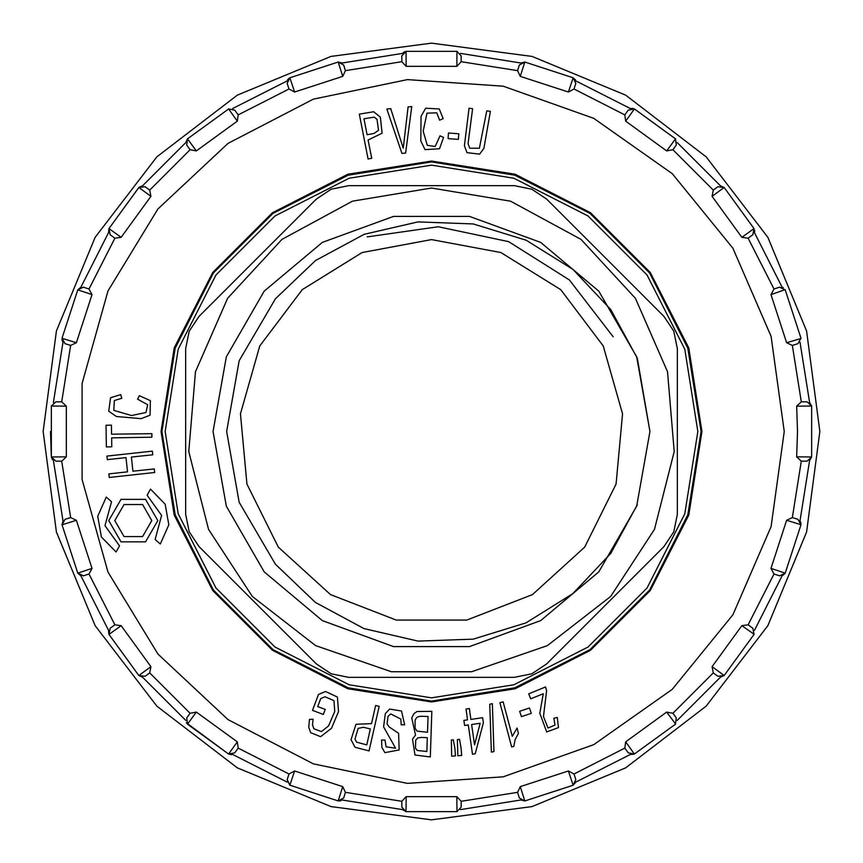 <?xml version="1.0" encoding="UTF-8"?>
<svg xmlns="http://www.w3.org/2000/svg" width="863" height="863" viewBox="0 0 863 863"><rect width="100%" height="100%" fill="white"/><g stroke="black" fill="none" stroke-linecap="round" stroke-linejoin="round"><path stroke-width="1.29" d="M613.205 336.829L569.364 279.936L508.587 241.662L438.339 226.721L367.239 236.947M431.5 239.612L500.82 252.568L560.777 289.688L603.269 345.966L622.568 413.798L616.063 484.014L584.629 547.142L532.514 594.65L466.764 620.119L396.236 620.119L330.486 594.65L278.371 547.142L246.937 484.014L240.432 413.798L259.731 345.966L302.223 289.688L362.18 252.568L431.5 239.612M431.5 165.135L513.809 178.177L588.059 216.009L646.991 274.941L684.823 349.191L697.865 431.5L684.823 513.809L646.991 588.059L588.059 646.991L513.809 684.823L431.5 697.865L349.191 684.823L274.941 646.991L216.009 588.059L178.177 513.809L165.135 431.5L178.177 349.191L216.009 274.941L274.941 216.009L349.191 178.177L431.5 165.135M649.904 431.5L636.732 506.203L598.803 571.889L540.702 620.648L469.429 646.581L393.571 646.581L322.298 620.648L264.197 571.889L226.268 506.203L213.096 431.5L226.268 356.797L264.197 291.111L322.298 242.352L393.571 216.419L469.429 216.419L540.702 242.352L598.803 291.111L636.732 356.797L649.904 431.5L637.272 358.296L610.734 309.655L573.01 269.493L526.16 240.259L473.237 223.895L417.983 221.91L364.24 234.305L315.567 260.507L275.416 298.771L239.202 360.788L226.613 431.5L239.202 502.212L275.416 564.229L315.34 602.352L364.003 628.609L417.983 641.08L473.129 639.116L525.988 622.881L572.795 593.679L610.756 553.366L637.272 504.704M431.5 187.983L510.572 201.176L581.069 239.331L635.362 298.307L667.563 371.716L674.186 451.608L654.51 529.321L610.659 596.43L547.401 645.664L471.586 671.694L391.414 671.694L315.599 645.664L252.341 596.43L208.49 529.321L188.814 451.608L195.437 371.716L227.638 298.307L281.931 239.331L352.428 201.176L431.5 187.983M185.696 348.609L185.696 514.391L189.18 531.878L199.083 546.7L316.3 663.917L331.122 673.82L348.609 677.304L514.391 677.304L531.878 673.82L546.7 663.917L663.917 546.7L673.82 531.878L677.304 514.391L677.304 348.609L673.82 331.122L663.917 316.3L546.7 199.083L531.878 189.18L514.391 185.696L348.609 185.696L331.122 189.18L316.3 199.083L199.083 316.3L189.18 331.122L185.696 348.609M701.975 431.5L688.739 347.918L650.314 272.514L590.486 212.686L515.082 174.261L431.5 161.025L347.918 174.261L272.514 212.686L212.686 272.514L174.261 347.918L161.025 431.5L174.261 515.082L212.686 590.486L272.514 650.314L347.918 688.739L431.5 701.975L515.082 688.739L590.486 650.314L650.314 590.486L688.739 515.082L701.975 431.5M345.47 70.626L343.668 65.081L345.47 70.626L401.802 61.705L401.802 55.868L401.802 61.715L406.171 66.311L456.829 66.311L456.937 51.305L405.912 51.327M196.354 150.939L190.108 149.784L149.784 190.119L145.06 186.688L149.784 190.119L150.939 196.354L138.867 187.454L108.986 228.587L139.051 187.249L142.632 185.815L185.815 142.632L187.454 138.867L196.354 150.939L237.336 121.165L238.166 114.876L234.736 110.151L238.166 114.876L288.986 88.975L287.185 83.431L288.986 88.986L294.563 92.007L342.74 76.354L338.177 62.06L342.212 62.945L402.525 53.398L404.607 51.651M190.108 149.784L186.688 145.06L190.119 149.784L149.784 190.108M62.028 338.35L76.354 342.74L92.007 294.563L88.986 288.986L83.431 287.185L88.975 288.986L114.876 238.166L110.151 234.736L114.876 238.166L121.165 237.336L150.939 196.354M50.464 431.5L51.305 456.937L66.311 456.829L66.311 406.171L61.715 401.802L55.868 401.802L61.705 401.802L70.626 345.47L65.081 343.668L70.637 345.47L76.354 342.74M61.705 461.198L70.637 517.53L65.081 519.332L70.626 517.53L61.705 461.198L55.868 461.198L61.715 461.198L66.311 456.829M92.007 568.437L77.767 573.151L80.852 575.891L108.576 630.303L108.824 634.154L138.867 675.546L150.939 666.646L121.165 625.664L114.876 624.834L110.151 628.264L114.876 624.834L88.975 574.014L83.431 575.815L88.986 574.014L92.007 568.437L76.354 520.26L62.06 524.823L62.945 520.788L53.398 460.475M186.322 722.719L228.609 754.025L237.336 741.835L196.354 712.061L190.119 713.216L186.688 717.94L190.108 713.216L149.784 672.892L145.06 676.312L149.784 672.881L150.939 666.646M237.336 741.835L238.166 748.124L288.986 774.014L287.185 779.569L288.986 774.025L294.563 770.993L342.74 786.646L345.47 792.363L343.668 797.919L345.47 792.363M238.166 748.124L234.736 752.849L238.166 748.124M339.698 801.069L342.212 800.055L402.525 809.602L406.063 811.695L456.937 811.695L456.861 796.689L406.171 796.689L401.802 801.296L401.802 807.132L401.802 801.285L345.47 792.374M517.53 792.374L519.332 797.919L517.53 792.374L461.198 801.296L461.198 807.132L461.198 801.296L456.861 796.689M675.664 724.035L666.646 712.061L625.664 741.835L624.834 748.124L628.264 752.849L624.834 748.124L574.014 774.025L575.815 779.569L574.014 774.014L568.437 770.993L520.26 786.646L524.823 800.94L520.788 800.055L460.475 809.602M672.892 713.216L713.216 672.881L717.94 676.312L713.216 672.892L672.892 713.216L676.312 717.94L672.881 713.216L666.646 712.061M800.972 524.65L786.646 520.26L770.993 568.437L774.014 574.014L779.569 575.815L774.025 574.014L748.124 624.834L752.849 628.264L748.124 624.834L741.835 625.664L712.061 666.646L724.133 675.546L720.368 677.185L677.185 720.368M800.055 342.212L809.602 402.525L811.695 406.095L796.689 406.171L797.563 431.5L796.689 456.829L801.285 461.198L807.132 461.198L801.296 461.198L792.374 517.53L797.919 519.332L792.363 517.53L786.646 520.26M801.296 401.802L792.363 345.47L797.919 343.668L792.374 345.47L801.296 401.802L807.132 401.802L801.285 401.802L796.689 406.171M754.176 228.846L724.133 187.454L712.061 196.354L741.835 237.336L748.124 238.166L752.849 234.736L748.124 238.166L774.025 288.986L779.569 287.185L774.014 288.986L770.993 294.563L786.646 342.74L801.004 338.479M675.751 139.051L634.391 108.975L625.664 121.165L666.646 150.939L672.892 149.784L713.216 190.108L672.881 149.784L676.312 145.06L672.892 149.784L713.216 190.108L717.94 186.688L713.216 190.119L712.061 196.354M575.556 79.968L573.151 77.767L524.801 62.06L520.26 76.354L568.437 92.007L574.014 88.986L575.815 83.431L574.014 88.975L624.834 114.876L628.264 110.151L624.834 114.876L625.664 121.165M456.829 66.311L461.198 61.715L461.198 55.868L461.198 61.705L517.53 70.626L519.332 65.081L517.53 70.637L520.26 76.354M517.53 792.363L520.26 786.646M713.216 672.881L712.061 666.646M792.363 345.47L786.646 342.74M461.198 61.705L517.53 70.637M345.47 70.637L342.74 76.354M70.637 517.53L76.354 520.26M701.058 431.5L687.865 348.199L649.58 273.053L589.947 213.42L514.801 175.135L431.5 161.942L348.199 175.135L273.053 213.42L213.42 273.053L175.135 348.199L161.942 431.5L175.135 514.801L213.42 589.947L273.053 649.58L348.199 687.865L431.5 701.058L514.801 687.865L589.947 649.58L649.58 589.947L687.865 514.801L701.058 431.5M289.634 785.147L338.35 800.972M196.354 712.061L187.454 724.133L228.587 754.014L231.5 754.704M121.165 625.664L108.986 634.413L138.857 675.524L142.632 677.185L185.815 720.368M51.327 405.858L51.305 456.905L52.46 459.677M43.15 431.5L56.386 330.993L95.178 237.325L156.893 156.893L237.325 95.178L330.993 56.386L431.5 43.15L532.007 56.386L625.675 95.178L706.107 156.893L767.822 237.325L806.614 330.993L819.85 431.5L806.614 532.007L767.822 625.675L706.107 706.107L625.675 767.822L532.007 806.614L431.5 819.85L330.993 806.614L237.325 767.822L156.893 706.107L95.178 625.675L56.386 532.007L43.15 431.5L56.386 330.993L95.178 237.325L156.893 156.893L237.325 95.178L330.993 56.386L431.5 43.15L532.007 56.386L625.675 95.178L706.107 156.893L767.822 237.325L806.614 330.993L819.85 431.5L806.614 532.007L767.822 625.675L706.107 706.107L625.675 767.822L532.007 806.614L431.5 819.85L330.993 806.614L237.325 767.822L156.893 706.107L95.178 625.675L56.386 532.007L43.15 431.5M61.931 339.698L62.945 342.212L53.398 402.525M121.165 237.336L108.986 228.587L108.576 232.697L80.852 287.109L77.767 289.849L62.06 338.177L65.081 343.668L62.06 338.199M228.846 108.824L187.476 138.857M294.563 92.007L289.849 77.767L287.573 79.72M457.142 51.327L406.063 51.305L406.171 66.311M568.437 92.007L573.151 77.767L524.823 62.06L520.788 62.945L460.475 53.398M666.646 150.939L675.546 138.867L634.262 108.889M633.01 108.393L630.303 108.576L575.891 80.852M741.835 237.336L754.014 228.587L724.143 187.476L720.368 185.815L677.185 142.632M783.28 287.573L782.148 287.109L754.424 232.697L754.672 230.302M770.993 294.563L785.168 289.688M801.069 523.302L800.055 520.788L809.602 460.475L811.695 456.905L811.695 406.095M754.424 630.303L782.148 575.891L785.114 573.431L800.94 524.823L797.919 519.332L800.94 524.801M741.835 625.664L754.111 634.262M568.437 770.993L573.151 785.233L575.891 782.148L630.303 754.424L634.154 754.176L675.524 724.143M289.849 77.767L338.177 62.06L343.668 65.081L338.199 62.06M237.336 121.165L228.587 108.986M92.007 294.563L77.767 289.849M66.311 406.171L51.305 406.095M77.767 573.151L62.06 524.823L65.081 519.332L62.06 524.801M338.199 800.94L343.668 797.919L338.177 800.94L342.74 786.646M294.563 770.993L289.849 785.233M406.171 796.689L406.063 811.695L401.802 807.132L406.063 811.695M456.937 811.695L461.198 807.132L456.937 811.695M573.151 785.233L524.823 800.94L519.332 797.919L524.801 800.94M625.664 741.835L634.413 754.014M754.014 634.413L724.143 675.524M770.993 568.437L785.233 573.151M796.689 456.829L811.695 456.905M785.233 289.849L800.94 338.177L797.919 343.668L800.94 338.199M573.172 785.222L575.815 779.569L573.172 785.222M675.546 724.133L676.312 717.94L675.546 724.133M628.264 752.849L634.391 754.025L628.264 752.849M754.025 634.391L752.849 628.264L754.025 634.391M717.94 676.312L724.133 675.546L717.94 676.312M779.569 575.815L785.222 573.172L779.569 575.815M811.695 406.063L807.132 401.802L811.695 406.063M807.132 461.198L811.695 456.937L807.132 461.198M785.222 289.828L779.569 287.185L785.222 289.828M724.133 187.454L717.94 186.688L724.133 187.454M752.849 234.736L754.025 228.609L752.849 234.736M634.391 108.975L628.264 110.151L634.391 108.975M676.312 145.06L675.546 138.867L676.312 145.06M524.801 62.06L519.332 65.081L524.801 62.06M575.815 83.431L573.172 77.778L575.815 83.431M406.063 51.305L401.802 55.868L406.063 51.305M461.198 55.868L456.937 51.305L461.198 55.868M289.828 77.778L287.185 83.431L289.828 77.778M187.454 138.867L186.688 145.06L187.454 138.867M234.736 110.151L228.609 108.975L234.736 110.151M108.975 228.609L110.151 234.736L108.975 228.609M145.06 186.688L138.867 187.454L145.06 186.688M83.431 287.185L77.778 289.828L83.431 287.185M55.868 401.802L51.305 406.063L55.868 401.802M51.305 456.937L55.868 461.198L51.305 456.937M77.778 573.172L83.431 575.815L77.778 573.172M138.867 675.546L145.06 676.312L138.867 675.546M110.151 628.264L108.975 634.391L110.151 628.264M228.609 754.025L234.736 752.849L228.609 754.025M186.688 717.94L187.454 724.133L186.688 717.94M287.185 779.569L289.828 785.222L287.185 779.569M111.5 501.705L106.214 497.131L97.724 516.322L101.456 536.98L116.117 552.007L119.472 545.869L104.93 525.696L111.5 501.705M111.651 437.821L151.942 437.25L151.888 433.625L111.597 434.197L111.467 425.135L106.073 425.211L106.386 446.926L111.769 446.851L111.651 437.821M139.321 395.686L137.508 399.181L147.724 404.79L145.944 412.568L131.51 415.567L113.797 410.346L114.337 400.508L121.791 398.328L120.68 394.661L110.583 397.767L108.76 411.23L116.44 416.516L141.047 418.674L150.065 415.168L150.324 400.691L139.321 395.686M109.288 477.466L154.704 472.514L154.304 468.9L132.902 471.23L131.359 457.077L152.762 454.747L152.373 451.133L106.947 456.085L107.346 459.699L125.998 457.66L127.541 471.824L108.889 473.852L109.288 477.466M157.821 520.572L145.556 499.332L121.025 499.332L108.76 520.572L121.025 541.824L145.556 541.824L157.821 520.572M151.823 520.572L142.557 504.531L124.024 504.531L114.757 520.572L124.024 536.624L142.557 536.624L151.823 520.572M150.464 489.148L147.109 495.286L161.651 515.459L155.07 539.44L160.356 544.024L168.846 524.823L165.124 504.165L150.464 489.148M323.345 714.424L325.243 709.408L317.703 706.56L320.723 698.599L325.049 696.786L333.97 700.691L334.704 711.403L328.566 725.934L321.435 731.619L313.862 728.804L312.535 724.898L313.053 719.224L309.45 719.462L308.749 727.196L310.691 732.709L320.626 736.689L331.489 728.286L338.512 711.608L337.465 697.131L325.534 691.446L318.479 694.488L312.482 710.335L323.345 714.424M363.442 727.347L370.346 728.911L366.732 744.845L356.689 742.148L355.049 739.008L358.091 728.372L363.442 727.347M369.084 750.907L379.191 706.355L375.653 705.546L371.543 723.658L355.955 724.251L351.025 739.656L355.027 747.272L369.084 750.907M374.024 133.42L367.077 134.779L363.938 118.738L374.218 117.141L376.98 119.353L378.512 130.313L374.024 133.42M359.342 114.153L368.123 158.986L371.683 158.296L368.113 140.065L382.126 133.215L380.4 117.141L373.668 111.791L359.342 114.153M401.219 724.834L404.682 724.78L401.489 711.004L389.601 709.052L385.383 713.561L383.56 726.808L395.545 748.253L386.074 746.808L385.027 740.076L381.522 740.066L381.931 747.38L384.876 752.622L399.181 749.947L398.598 733.323L389.159 726.97L387.056 723.981L388.07 716.387L390.777 713.884L400.82 719.106L401.219 724.834M386.807 109.04L401.899 153.452L405.599 153.085L411.77 106.559L408.08 106.926L403.258 148.274L390.723 108.652L386.807 109.04M421.414 737.434L427.336 737.638L426.861 751.446L417.239 750.465L415.459 748.038L415.783 740.044L417.94 737.854L421.414 737.434M421.241 716.312L428.059 716.549L427.519 732.245L417.207 731.134L415.114 728.404L415.157 720.12L416.635 717.628L418.76 716.452L421.241 716.312M430.303 756.948L431.867 711.285L416.98 711.544L413.906 713.701L411.748 717.887L415.502 735.049L412.492 739.127L415.038 755.039L430.303 756.948M443.625 137.39L439.99 135.858L435.222 146.494L427.325 145.351L423.172 131.198L426.958 113.118L436.797 112.87L439.569 120.13L443.14 118.716L439.235 108.911L425.664 108.177L421.004 116.257L420.842 140.96L425.071 149.655L439.526 148.749L443.625 137.39M454.909 748.458L453.323 739.861L451.306 740.012L451.662 756.215L455.481 755.912L454.909 748.458M448.469 132.967L448.059 138.598L458.372 139.364L458.792 133.733L448.469 132.967M461.09 747.984L459.494 739.386L457.444 739.537L457.854 755.729L461.673 755.438L461.09 747.984M474.521 744.855L471.608 724.467L480.108 723.259L474.521 744.855M470.874 719.375L469.332 708.545L465.998 709.019L467.541 719.85L463.884 720.378L464.607 725.47L468.275 724.942L472.46 754.251L475.179 753.863L483.377 722.784L482.654 717.692L470.874 719.375M490.346 111.381L486.754 110.852L479.44 148.166L469.666 148.209L468.048 143.571L472.611 108.727L469.019 108.188L464.445 145.771L466.948 152.622L479.569 154.186L483.884 148.166L490.346 111.381M494.003 751.544L492.363 703.658L489.699 704.197L491.371 752.083L494.003 751.544M503.129 701.781L499.871 702.644L511.662 746.98L513.765 746.419L515.082 739.742L518.48 733.302L517.088 728.059L512.32 736.322L503.129 701.781M531.274 713.377L529.483 708.027L519.666 711.306L521.468 716.657L531.274 713.377M528.739 693.798L530.767 698.793L543.226 693.733L539.839 713.28L546.678 731.964L558.458 727.595L557.228 717.477L553.809 718.232L554.974 725.028L547.962 728.027L543.431 716.506L546.635 690.734L545.535 686.98L528.739 693.798M784.208 431.5L771.134 336.343L732.86 248.231L672.245 173.722L593.776 118.328L503.258 86.16L407.433 79.612L313.388 99.148L228.102 143.344L157.897 208.911L107.983 290.982L82.071 383.474L82.071 479.526L107.983 572.018L157.897 654.089L228.102 719.656L313.388 763.852L407.433 783.388L503.258 776.84L593.776 744.672L672.245 689.278L732.86 614.769L771.134 526.657L784.208 431.5M287.109 80.852L232.697 108.576M232.697 754.424L287.109 782.148M574.014 88.975L624.834 114.876"/></g></svg>
